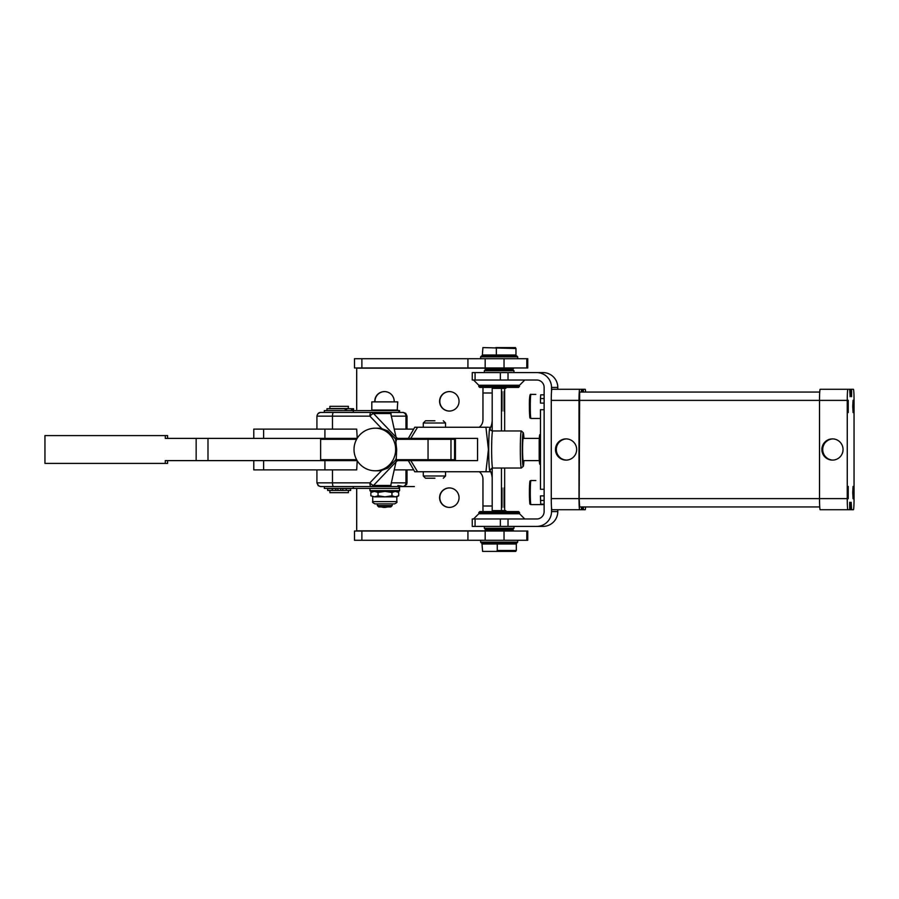 <?xml version="1.0" encoding="UTF-8"?>
<svg xmlns="http://www.w3.org/2000/svg" width="899" height="899" viewBox="0 0 899 899"><rect width="100%" height="100%" fill="white"/><g stroke="black" fill="none" stroke-linecap="round" stroke-linejoin="round"><path stroke-width="1.35" d="M414.742 471.739L417.563 471.739L414.742 471.739L408.326 460.614L477.56 460.614L477.56 438.386L397.437 438.386M410.776 460.614L417.563 471.739L489.798 471.739L490.169 470.334A21.306 1.202 -90 0 1 489.91 470.806A21.306 1.202 -90 0 1 488.708 449.5A21.306 1.202 -90 0 1 489.91 428.194A21.306 1.202 -90 0 1 490.169 428.666A21.306 1.202 -90 0 1 490.337 429.576M488.449 427.261L414.742 427.261L417.563 427.261L410.776 438.386M490.169 428.666L489.663 427.261M485.943 427.261L488.415 449.5L485.943 471.739M434.914 420.777L425.519 420.777L423.294 423.002L445.533 423.002L445.533 427.261M489.663 471.739L488.449 471.739M490.337 469.424A21.306 1.202 -90 0 1 490.169 470.334M445.533 471.739L445.533 475.998L423.294 475.998L423.294 471.739M434.914 478.223L425.519 478.223L423.294 475.998M443.308 478.223L445.533 475.998M490.247 469.638L492.686 468.031L521.364 468.031A18.531 1.045 -90 0 1 520.319 449.5A18.531 1.045 -90 0 1 521.364 430.969L492.686 430.969C491.068 430.632 490.247 430.093 490.247 429.351L490.247 429.362M539.31 438.386L523.207 438.386A11.114 0.629 90 0 0 522.589 449.5A11.114 0.629 90 0 0 523.207 460.614L539.31 460.614M396.234 439.308L428.048 439.308L428.048 459.692L455.433 459.692L455.433 439.308L454.579 439.308L454.579 459.692M450.972 459.692L450.972 439.308L428.048 439.308M450.972 439.308L454.579 439.308M396.234 459.692L428.048 459.692M253.776 460.614L253.776 469.885L356.689 469.885L357.218 460.749M357.218 438.251L356.689 429.115L253.776 429.115L253.776 438.386M413.675 469.885L394.346 469.885M473.784 460.614A18.531 18.519 90 0 0 473.683 460.614L445.533 460.614L445.533 459.692M423.294 459.692L423.294 460.614L397.437 460.614M492.191 506.013L482.954 506.013L482.954 479.145A9.26 9.26 -90 0 0 479.246 471.739M490.101 470.559A18.531 18.519 90 0 1 492.191 478.223M492.191 468.829A18.531 18.519 -90 0 0 491.742 468.199M476.897 460.614A18.531 18.519 -90 0 0 476.796 460.614L473.683 460.614M482.954 506.013L482.988 511.576M317.437 482.853A3.708 3.618 -90 0 0 321.055 486.561L324.325 486.561L324.325 488.415L353.296 488.415L353.296 486.561L321.055 486.561L402.449 486.561A3.708 3.54 90 0 0 405.977 482.853L391.616 482.853M381.839 470.323L369.894 482.853A3.708 0.787 43.6 0 0 371.984 484.707A3.708 0.787 43.6 0 0 373.512 485.471L396.032 461.85L396.302 458.108L395.56 459.996L387.874 468.042L381.839 470.323A21.306 20.329 90 0 1 377.546 470.806L375.321 470.806A21.306 20.329 -90 0 0 395.65 449.5A21.306 20.329 -90 0 0 375.321 428.194A21.306 21.306 0 0 0 354.015 449.5A21.306 21.306 0 0 0 375.321 470.806M396.302 458.108L396.684 449.5L395.56 439.004L387.874 430.958L381.839 428.677A21.306 20.329 90 0 0 377.546 428.194L375.321 428.194M316.92 429.115L316.92 416.147L369.894 416.147A3.708 0.787 -43.6 0 1 371.984 414.293A3.708 0.787 -43.6 0 1 373.512 413.529L390.75 413.529A3.708 0.787 -43.6 0 1 390.941 413.585A3.708 0.787 -43.6 0 1 390.986 413.776M396.302 440.892L396.032 437.15L373.512 413.529A3.708 3.54 90 0 0 371.006 412.439L321.055 412.439L324.325 412.439L324.325 410.585L399.594 410.585L399.594 412.439L324.325 412.439M396.032 461.85L390.75 485.471L373.512 485.471A3.708 3.54 90 0 1 371.006 486.561A3.708 1.113 90 0 1 370.219 485.471A3.708 1.113 90 0 1 369.894 482.853L316.92 482.853L318.19 485.651L320.561 486.561L414.372 486.561L321.055 486.561M399.594 490.629L369.95 490.629L370.691 491.371L398.853 491.371L399.594 490.629L399.594 486.561M353.296 488.415L398.909 488.415L398.909 486.561M390.986 485.224A3.708 0.787 -136.4 0 1 390.941 485.415A3.708 0.787 -136.4 0 1 390.75 485.471A3.708 3.54 -90 0 1 388.256 486.561A3.708 3.708 0 0 0 390.941 485.415L391.076 485.258M391.616 416.147L405.977 416.147A3.708 3.54 90 0 0 402.449 412.439L371.006 412.439A3.708 1.113 90 0 0 370.219 413.529A3.708 1.113 90 0 0 369.894 416.147L381.839 428.677M391.144 413.933L390.941 413.585A3.708 3.708 0 0 0 388.256 412.439A3.708 3.54 -90 0 1 390.75 413.529L396.032 437.15M395.987 436.925L398.369 439.308M398.369 459.692L395.987 462.075M207.995 460.614L207.995 438.386L165.281 438.386L165.281 435.599L44.95 435.599L44.95 463.401L165.281 463.401L165.281 460.614L357.139 460.614M207.995 438.386L357.139 438.386M167.596 460.614L167.596 463.401L165.281 463.401M167.596 438.386L167.596 435.599L165.281 435.599M321.55 438.386L320.628 439.308L356.611 439.308M356.611 459.692L320.628 459.692L320.628 439.308M490.101 428.441A18.531 18.519 -90 0 0 492.191 420.777M492.191 392.987L482.954 392.987L482.954 419.855A9.26 9.26 90 0 1 479.246 427.261M413.675 429.115L394.346 429.115M482.954 392.987L482.988 387.424M492.191 430.172A18.531 18.519 90 0 1 491.742 430.801M502.002 391.593L502.002 411.057L502.002 391.593M501.451 388.357L501.451 430.969M501.451 468.031L501.451 510.643M504.058 391.593L504.058 411.057L504.058 391.593M504.058 487.943L504.058 507.407L504.058 487.943M502.002 487.943L502.002 507.407L502.002 487.943M486.584 529.174L486.584 530.107M486.584 369.826L486.584 368.893M381.738 506.935A9.732 9.72 -90 0 0 384.592 507.407M384.592 391.593A9.732 9.72 -90 0 0 374.984 401.325M449.433 487.943A9.732 9.72 -90 0 0 439.813 497.675A9.732 9.72 -90 0 0 449.433 507.407M449.433 391.593A9.732 9.72 -90 0 0 439.813 401.325A9.732 9.72 -90 0 0 449.433 411.057M387.447 506.935A9.732 9.72 90 0 1 381.513 506.935M374.759 401.325A9.732 9.72 90 0 1 384.48 391.593A9.732 9.72 90 0 1 394.2 401.325M449.309 487.943A9.732 9.72 90 0 1 459.041 497.675A9.732 9.72 90 0 1 449.309 507.407A9.732 9.72 90 0 1 439.589 497.675A9.732 9.72 90 0 1 449.309 487.943M449.309 391.593A9.732 9.72 90 0 1 459.041 401.325A9.732 9.72 90 0 1 449.309 411.057A9.732 9.72 90 0 1 439.589 401.325A9.732 9.72 90 0 1 449.309 391.593M356.701 488.415L356.701 530.848L484.527 530.848M486.359 530.107L486.359 529.174M486.359 369.826L486.359 368.893M484.527 368.152L356.701 368.152L356.701 410.585M482.932 531.028A9.26 9.26 -90 0 0 484.471 530.904M486.966 530.107A9.26 9.26 -90 0 0 488.045 529.489M488.045 369.511A9.26 9.26 -90 0 0 486.966 368.893M484.471 368.096A9.26 9.26 -90 0 0 482.932 367.972M492.191 511.138L492.191 468.076M492.191 430.924L492.191 387.862M361.881 358.712L354.487 358.712L354.487 367.972L361.881 367.972L361.881 358.712L467.929 358.712L467.929 367.972L485.179 367.972L485.179 358.712L467.929 358.712M527.747 358.712L527.747 367.972L527.747 358.712L485.179 358.712M480.628 358.712L480.628 356.858L517.689 356.858L517.689 358.712M504.036 358.712L504.036 367.972L526.814 367.972L526.814 358.712M527.747 367.972L526.814 367.972M504.036 367.972L485.179 367.972M361.881 531.028L354.487 531.028L354.487 540.288L361.881 540.288L361.881 531.028L467.929 531.028L467.929 540.288L485.179 540.288L485.179 531.028L467.929 531.028M485.179 531.028L504.036 531.028L504.036 540.288L485.179 540.288M527.747 531.028L527.747 540.288L527.747 531.028L504.036 531.028M513.981 531.028L513.059 530.107L485.269 530.107L484.336 531.028M504.036 540.288L526.814 540.288L526.814 531.028M527.747 540.288L526.814 540.288M467.929 540.288L361.881 540.288M517.689 540.288L517.689 542.142L480.628 542.142L480.628 540.288M467.929 367.972L361.881 367.972M484.336 367.972L485.269 368.893L513.059 368.893L513.981 367.972M480.628 542.142L481.561 543.075L516.768 543.075L517.689 542.142M517.689 356.858L516.768 355.925L481.561 355.925L480.628 356.858M484.336 528.252L485.269 529.174L513.059 529.174L513.981 528.252L484.336 528.252L484.336 526.398M513.981 370.748L513.059 369.826L485.269 369.826L484.336 370.748L513.981 370.748L513.981 372.602M472.874 372.602L472.256 372.602L472.256 380.019L508.025 380.019L508.025 372.602L472.874 372.602M819.719 392.065L579.641 392.065L579.17 498.608L579.641 506.935L581.473 506.935L581.473 509.722L579.641 509.722A11.114 0.629 -90 0 1 579.203 506.463A11.114 0.629 -90 0 1 579.012 498.608L579.012 400.392A11.114 0.629 -90 0 1 579.203 392.537A11.114 0.629 -90 0 1 579.641 389.278L551.896 389.278A11.114 0.629 -90 0 0 551.525 391.368L551.525 387.424A14.822 14.8 -90 0 0 536.725 372.602L508.025 372.602M542.996 372.602L536.725 372.602L542.996 372.602A14.822 14.8 -90 0 1 557.796 387.424L557.796 389.278M551.525 391.368A11.114 0.629 90 0 0 551.447 392.537A11.114 0.629 90 0 0 551.267 400.392L551.267 498.608A11.114 0.629 90 0 0 551.447 506.463A11.114 0.629 90 0 0 551.525 507.632L551.525 511.576A14.822 14.8 90 0 1 536.725 526.398L508.025 526.398L508.025 518.981L536.725 518.981A7.417 7.394 90 0 0 544.131 511.576L544.131 387.424A7.417 7.394 -90 0 0 536.725 380.019L508.025 380.019M508.025 518.981L472.256 518.981L472.256 526.398L508.025 526.398M544.131 489.27L540.479 489.27L540.479 409.73L544.131 409.73M544.131 403.112L540.479 403.112L540.479 398.549L544.131 398.549M540.951 394.841L544.131 394.841L540.692 394.841L540.479 398.549M544.131 495.888L540.479 495.888L540.692 504.159L544.131 504.159M557.796 509.722L557.796 511.576A14.822 14.8 90 0 1 542.996 526.398L536.725 526.398M472.256 518.981L472.256 526.398M519.543 386.503L478.785 386.503L479.706 387.424L518.622 387.424L519.543 385.255L478.785 385.255L473.537 380.019M478.785 512.497L519.543 512.497L518.622 511.576L479.706 511.576L478.785 513.745L519.543 513.745L524.78 518.981M491.753 387.424L492.674 388.357L505.643 388.357L506.575 387.424M496.36 348.52L496.36 355.004L482.358 355.004L482.92 347.587L515.959 348.52L515.408 347.587L495.81 347.587M496.36 355.004L515.959 355.004L515.959 348.52M506.575 511.576L505.643 510.643L492.674 510.643L491.753 511.576M481.999 543.996L497.259 543.996L497.259 550.48L496.653 551.413L482.606 551.413L481.999 543.996M496.653 551.413L515.723 551.413L516.318 550.48L516.318 543.996L497.259 543.996M516.318 550.48L497.259 550.48M337.923 490.449L337.923 488.595L327.652 488.595L327.652 490.449L340.642 490.449L340.642 488.595L340.699 490.449L350.632 490.449L350.632 488.595L340.699 488.595M329.888 492.674L348.419 492.674L329.888 492.674L329.888 490.449M398.673 495.787L398.673 492.45L395.313 491.371L391.953 492.45L384.997 491.371L378.052 492.45L378.052 495.787L384.997 496.855L391.953 495.787L395.313 496.855L398.673 495.787L396.819 496.855L374.456 496.855L378.052 495.787M391.953 492.45L391.953 495.787M398.673 492.45L396.819 491.371M378.052 492.45L374.456 491.371L370.871 492.45L370.871 495.787L374.456 496.855L370.871 495.787M370.871 492.45L372.725 491.371M384.963 503.901L394.504 503.901C396.673 502.867 397.437 502.103 396.819 501.586L372.725 501.586C372.13 502.136 372.905 502.912 375.04 503.901L384.963 503.901M385.132 503.901L377.355 503.901L377.355 505.553L392.189 505.553L392.189 503.901M377.355 505.553L378.749 506.935L390.795 506.935L392.189 505.553M346.205 490.449L346.205 488.595L346.205 490.449M332.293 488.595L332.293 490.449L332.293 488.595M353.543 410.585L353.543 408.73L345.194 408.73L345.194 410.585M345.194 408.73L326.955 408.73L326.955 410.585M397.74 410.034L371.804 410.034L371.804 401.875L397.74 401.875L397.189 410.585M397.74 401.875L371.804 401.875M348.194 408.551L348.419 406.326L329.888 406.326L329.888 408.551L348.194 408.551M348.419 406.326L329.888 406.326M353.285 408.73L353.296 412.439M352.487 408.73L352.487 410.585M553.717 509.722L551.896 509.722A11.114 0.629 -90 0 1 551.525 507.632M585.597 506.935A11.114 0.629 -90 0 1 585.182 509.722L554.144 509.722M551.896 509.722L579.641 509.722L551.896 509.722M555.481 449.5A10.608 10.586 90 0 1 566.067 438.892A10.608 10.586 90 0 1 576.652 449.5A10.608 10.586 90 0 1 566.067 460.108A10.608 10.586 90 0 1 555.481 449.5M566.482 438.903A10.608 10.586 -90 0 0 556.312 449.5A10.608 10.586 -90 0 0 566.482 460.097M579.641 389.278L585.182 389.278A11.114 0.629 -90 0 1 585.597 392.065M585.182 506.935L819.719 506.935L581.889 506.935L581.889 509.722M582.934 509.722L582.934 506.935M851.173 509.722L851.173 502.305L851.6 509.722L822.383 509.722M819.719 506.935L579.641 506.935L819.719 506.935L583.35 506.935L583.35 509.722M849.712 502.305L849.712 509.722L847.892 509.722A11.114 0.629 -90 0 1 847.263 498.608L847.263 400.392A11.114 0.629 -90 0 1 847.892 389.278L853.421 389.278A11.114 0.629 -90 0 1 854.05 400.392L854.05 498.608A11.114 0.629 -90 0 1 853.421 509.722L851.6 509.722M850.128 502.305L850.128 509.722M820.135 509.722L847.892 509.722L820.135 509.722A11.114 0.629 -90 0 1 819.517 498.608L819.517 400.392A11.114 0.629 -90 0 1 820.135 389.278L847.892 389.278M821.877 449.5A10.608 10.586 90 0 1 832.463 438.892A10.608 10.586 90 0 1 843.048 449.5A10.608 10.586 90 0 1 832.463 460.108A10.608 10.586 90 0 1 821.877 449.5M832.879 438.903A10.608 10.586 -90 0 0 822.709 449.5A10.608 10.586 -90 0 0 832.879 460.097M583.35 389.278L583.35 392.065M582.934 392.065L582.934 389.278M581.889 389.278L581.889 392.065M581.473 392.065L581.473 389.278M851.6 389.278L851.6 396.695L851.173 389.278M850.128 389.278L850.128 396.695L849.712 389.278M847.881 406.415L848.229 400.257L848.229 412.574L847.881 406.415M852.735 492.585L853.084 486.426L853.432 492.585L853.084 498.743L852.735 492.585M847.881 492.585L848.229 486.426L848.229 498.743L847.881 492.585M852.735 406.415L853.084 400.257L853.432 406.415L853.084 412.574L852.735 406.415M540.479 458.142L539.186 458.142A14.822 0.832 90 0 0 539.861 464.322L540.479 464.322M539.186 458.142L539.186 440.858L540.479 440.858M540.479 434.678L539.861 434.678A14.822 0.832 90 0 0 539.186 440.858M492.686 468.031A18.531 1.045 -90 0 1 491.641 449.5A18.531 1.045 -90 0 1 492.686 430.969M521.364 468.031L523.375 466.188L523.915 460.614A16.676 0.944 -90 0 1 522.353 456.31A16.676 0.944 -90 0 1 523.207 432.824A16.676 0.944 -90 0 1 523.915 438.386L523.375 432.824L521.364 430.969M405.977 469.885L405.977 482.853L407.011 482.853L406.629 484.482L403.359 486.561L397.875 485.471M332.473 469.885L332.473 482.853A3.708 1.113 90 0 0 332.799 485.471A3.708 1.113 90 0 0 333.585 486.561M407.011 429.115L407.011 416.147L405.977 416.147L405.977 429.115M333.585 412.439A3.708 1.113 90 0 0 332.799 413.529A3.708 1.113 90 0 0 332.473 416.147L332.473 429.115M316.92 416.147C317.493 413.518 318.875 412.281 321.055 412.439A3.708 3.618 -90 0 0 318.504 413.529M407.011 416.147L405.73 413.349L403.359 412.439L398.909 412.439L398.909 410.585M196.151 438.386L196.151 460.614M263.632 438.386L263.632 429.115M324.921 438.386L324.921 429.115M263.632 469.885L263.632 460.614M324.921 469.885L324.921 460.614M504.654 510.643L504.654 468.031L504.665 510.643M504.654 430.969L504.654 388.357L504.665 430.969M557.796 387.424L551.525 387.424M500.361 372.602L500.361 380.019M475.077 380.019L475.077 372.602M544.131 504.62L530.961 504.62A12.047 0.674 -90 0 1 530.275 492.585A12.047 0.674 -90 0 1 530.961 480.538L535.815 480.538M535.815 394.38L530.961 394.38A12.047 0.674 -90 0 0 530.286 408.775A12.047 0.674 -90 0 0 530.961 418.462L540.479 418.462M544.131 500.451L540.479 500.451M530.455 398.257A11.114 0.629 90 0 0 529.725 396.717A11.114 0.629 90 0 0 529.421 408.596A11.114 0.629 90 0 0 529.837 417.001A11.114 0.629 90 0 0 530.455 414.574M530.455 484.426A11.114 0.629 90 0 0 529.781 482.392A11.114 0.629 90 0 0 529.41 492.585A11.114 0.629 90 0 0 529.781 502.766A11.114 0.629 90 0 0 530.455 500.743M551.525 511.576L557.796 511.576M500.361 518.981L500.361 526.398M475.077 526.398L475.077 518.981M342.811 488.595L342.811 490.449M335.799 490.449L335.799 488.595M346.587 408.73L346.587 410.585M351.52 410.585L351.52 408.73M579.012 498.608L551.267 498.608M551.267 400.392L579.012 400.392M579.17 498.608L847.263 498.608M579.17 400.392L847.263 400.392M445.533 438.386L445.533 439.308M423.294 438.386L423.294 439.308M414.742 427.261L408.326 438.386M423.294 423.002L423.294 427.261M443.308 420.777L445.533 423.002M407.011 469.885L407.011 482.853M316.92 469.885L316.92 482.853M369.95 488.415L369.95 490.629M402.37 460.614L403.303 459.692M321.55 460.614L320.628 459.692M402.37 438.386L403.303 439.308M510.284 543.075L510.284 543.996M510.284 529.174L510.284 530.107M488.045 355.925L488.045 355.004M488.045 369.826L488.045 368.893M513.981 528.252L513.981 526.398M484.336 370.748L484.336 372.602M472.256 372.602L472.256 380.019M530.961 394.38C529.758 393.402 529.241 398.145 529.421 408.607C530.028 422.227 529.623 416.484 530.961 418.462M530.961 480.538C529.747 482.01 529.859 476.964 529.41 492.585C529.859 508.205 529.747 503.148 530.961 504.62M478.785 385.255L478.785 386.503M519.543 513.745L519.543 512.497M478.785 513.745L473.537 518.981M519.543 385.255L524.78 380.019M510.284 355.925L510.284 355.004M510.284 369.826L510.284 368.893M488.045 543.075L488.045 543.996M488.045 529.174L488.045 530.107M348.419 492.674L348.419 490.449M372.725 496.855L372.725 501.586M396.819 496.855L396.819 501.586M353.565 408.73L353.565 410.585"/></g></svg>
